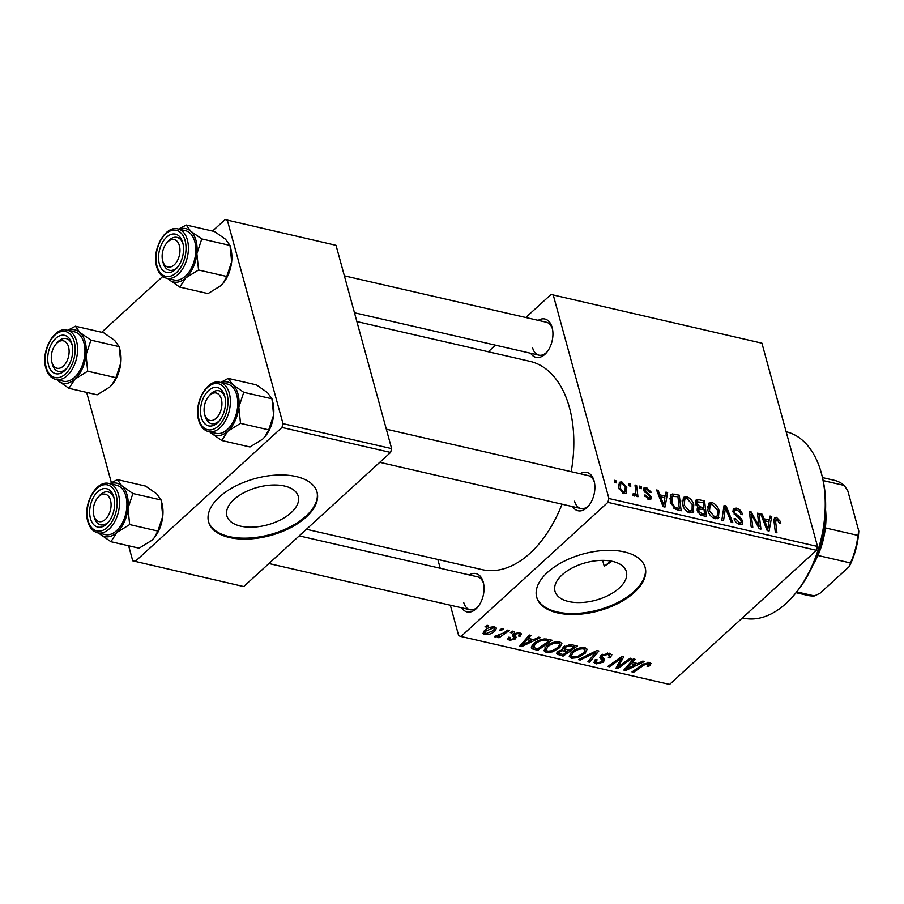 <?xml version="1.0" encoding="UTF-8"?>
<svg xmlns="http://www.w3.org/2000/svg" width="904" height="904" viewBox="0 0 904 904"><rect width="100%" height="100%" fill="white"/><g stroke="black" fill="none" stroke-linecap="round" stroke-linejoin="round"><path stroke-width="1.36" d="M612.652 561.418A37.007 19.402 164.7 0 0 572.481 567.825A37.007 19.402 164.7 0 0 554.977 591.239A37.007 19.402 164.7 0 0 568.706 601.533A37.007 19.402 164.7 0 0 608.878 595.126A37.007 19.402 164.7 0 0 626.37 571.712A37.007 19.402 164.7 0 0 612.652 561.418M624.314 551.915A56.24 29.482 164.7 0 0 563.271 561.655A56.24 29.482 164.7 0 0 536.682 597.239A56.24 29.482 164.7 0 0 557.542 612.889A56.24 29.482 164.7 0 0 618.596 603.149A56.24 29.482 164.7 0 0 645.173 567.565A56.24 29.482 164.7 0 0 624.314 551.915M536.558 596.776A56.24 29.482 164.7 0 0 557.293 611.963A56.24 29.482 164.7 0 0 617.952 602.414A56.24 29.482 164.7 0 0 645.049 567.102M538.196 320.366A19.685 12.001 102.9 0 1 552.129 327.519A19.685 12.001 102.9 0 1 552.254 327.982A19.685 12.001 102.9 0 1 546.615 352.526A19.685 12.001 102.9 0 1 530.648 353.249M552.48 329.022A16.871 10.283 -77.1 0 0 546.389 322.242L344.367 275.833M580.153 473.741A19.685 12.001 102.9 0 1 594.086 480.894A19.685 12.001 102.9 0 1 594.211 481.357A19.685 12.001 102.9 0 1 588.572 505.901A19.685 12.001 102.9 0 1 572.605 506.624M594.436 482.397A16.871 10.283 -77.1 0 0 588.357 475.617L386.324 429.208M469.312 574.944A19.685 12.001 102.9 0 1 483.244 582.097A19.685 12.001 102.9 0 1 483.357 582.56A19.685 12.001 102.9 0 1 477.719 607.104A19.685 12.001 102.9 0 1 461.752 607.827M483.595 583.6A16.871 10.283 -77.1 0 0 477.504 576.82L299.224 535.869M356.888 321.575L529.925 361.329A106.853 65.122 102.9 0 1 569.441 407.557A106.853 65.122 102.9 0 1 571.181 471.673M562.039 504.195A106.853 65.122 102.9 0 1 482.069 569.622L306.445 529.269M284.534 486.036A37.007 19.402 164.7 0 0 244.374 492.454A37.007 19.402 164.7 0 0 226.87 515.868A37.007 19.402 164.7 0 0 240.6 526.151A37.007 19.402 164.7 0 0 280.771 519.743A37.007 19.402 164.7 0 0 298.263 496.33A37.007 19.402 164.7 0 0 284.534 486.036M296.207 476.544A56.24 29.482 164.7 0 0 235.164 486.284A56.24 29.482 164.7 0 0 208.575 521.857A56.24 29.482 164.7 0 0 229.435 537.507A56.24 29.482 164.7 0 0 290.478 527.766A56.24 29.482 164.7 0 0 317.067 492.183A56.24 29.482 164.7 0 0 296.207 476.544M208.451 521.393A56.24 29.482 164.7 0 0 229.187 536.581A56.24 29.482 164.7 0 0 289.845 527.032A56.24 29.482 164.7 0 0 316.942 491.719M610.675 561.022A92.796 56.556 102.9 0 1 604.245 566.254L602.64 560.367M488.262 351.758L495.482 345.17M525.789 317.507L551.022 294.478L761.914 343.181L551.022 294.478M692.227 512.884L693.662 511.574L689.808 512.975C686.012 511.449 683.605 508.647 682.588 504.568L683.424 497.381L686.656 496.703C690.34 498.194 692.724 500.918 693.786 504.895L693.04 512.365M665.265 496.126L665.932 492.138L667.649 492.533L665.005 507.076L663.073 506.635L656.564 489.991L658.157 490.352L659.864 494.883L665.265 496.126L663.717 497.539M776.886 519.212L775.643 521.766L776.943 532.795L775.349 532.433L773.982 521.009L774.525 517.653L776.468 517.337L780.559 521.619L780.819 523.066L779.293 522.907L776.886 519.212L773.993 521.088M732.884 511.777L733.415 508.545L736.353 508.127C739.585 509.042 741.664 511.223 742.557 514.681L741.031 514.512L739.981 512.037L736.76 509.992L734.749 510.229L734.421 511.992L735.212 513.495L740.093 517.19L742.839 521.145L742.433 524.117L739.766 524.456C736.963 523.642 735.054 521.744 734.037 518.749L735.483 518.591L739.302 522.58L741.065 522.376L741.291 520.873L732.884 511.777M721.844 520.139L724.07 505.494L726.081 505.957L732.839 522.67L731.234 522.297L725.449 507.98L723.55 520.534L721.844 520.139M717.505 518.693L718.951 517.382L715.098 518.783C711.301 517.257 708.894 514.455 707.877 510.387L708.713 503.189L711.934 502.511C715.629 504.003 718.002 506.726 719.075 510.703L718.318 518.173M614.562 482.51L614.302 480.284L615.884 480.645L616.178 482.872L614.562 482.51M450.339 605.205L458.678 635.693L460.983 636.484L607.884 502.364L608.923 498.522L817.521 546.457L761.914 343.181M608.923 498.522L553.316 295.258M695.481 503.641L696.08 500.036L698.487 499.618L704.578 501.019L706.431 516.602L700.351 514.952L697.255 510.805L698.272 507.347L695.481 503.641L697.379 501.889L697.074 504.048L700.464 506.963L703.82 507.732L703.188 502.477L697.379 501.889M697.617 507.72L697.199 508.33M769.372 520.037L770.038 516.06L771.745 516.455L769.101 530.998L767.168 530.558L760.671 513.901L762.253 514.274L763.97 518.794L769.372 520.037L767.824 521.45M758.569 522.67L757.495 513.178L759.089 513.54L760.919 529.122L759.247 528.738L751.145 514.014L752.783 527.247L751.179 526.874L749.326 511.302L750.998 511.687L759.123 526.388L758.569 522.67M646.416 487.459L651.287 492.307L649.818 492.375L646.744 488.917L645.366 489.087L645.162 490.239L651.23 496.85L650.88 499.132L648.823 499.426L644.258 495.03L645.772 495.189L648.496 497.98L649.716 496.737L643.625 490.013L644.043 487.742L646.416 487.459L643.625 490.013M647.445 498.94L649.716 496.737M672.452 494.002L679.288 495.211L681.141 510.794L675.356 509.257L670.248 502.082L671.039 494.657L672.452 494.002L670.146 496.104M618.799 487.923L619.342 482.295L621.737 481.787L626.788 487.346L626.269 493.268L623.828 493.686L618.799 487.923M629.184 485.866L628.913 483.64L630.495 484.002L630.8 486.239L629.184 485.866M633.082 495.189L634.088 494.273C635.625 493.595 636.088 492.025 635.489 489.55L635.015 485.041L636.608 485.403L637.964 496.737L636.359 496.364L636.1 494.025L634.258 496.081L633.06 495.403L633.195 493.72L634.936 494.059L633.286 495.573M635.252 495.821L634.258 496.081M639.851 488.318L639.58 486.092L641.162 486.454L641.467 488.691L639.851 488.318M546.208 646.473C549.892 643.083 554.367 641.524 559.632 641.806L561.881 643.433L559.802 647.614L552.547 651.863L546.265 652.439L543.959 650.71L546.208 646.473M533.642 639.648L538.705 637.173L540.411 637.569L521.664 646.609L519.732 646.168L529.337 635.015L530.919 635.388L528.241 638.405L533.642 639.648M649.445 662.44L651.072 663.525L648.778 666.451L647.038 666.225L648.202 665.333L647.976 663.66L643.704 665.197L633.602 672.327L632.009 671.954L642.45 664.576L649.445 662.44M648.247 662.304L648.778 664.225L647.614 662.327M609.68 656.021L607.861 654.451L602.81 655.524L602.2 656.553L604.335 659.31L603.567 662.056L596.211 663.909L593.973 662.406L595.42 659.57L597.126 659.818L596.109 661.638L597.634 662.677L601.917 661.762L602.369 660.677L599.883 657.626L601.126 655.264L609.33 653.219L611.861 654.824L610.087 657.92L608.358 657.683L609.68 656.021L609.014 653.163M602.2 656.553L601.702 654.79L602.2 656.553M601.917 661.762L602.369 660.677L600.934 655.434L602.403 660.79M578.503 659.671L596.832 650.53L598.855 650.993L589.498 662.191L587.894 661.83L595.917 652.225L580.21 660.056L578.503 659.671M571.497 652.292C575.181 648.891 579.656 647.332 584.911 647.614L587.171 649.241L585.08 653.422L577.825 657.671L571.543 658.248L569.249 656.519L571.497 652.292M485.03 626.743L487.064 625.308L488.646 625.67L486.646 627.116L485.03 626.743M460.983 636.484L669.581 684.407L816.481 550.287L607.884 502.364M556.83 652.914L557.282 654.575L557.836 651.671L562.774 649.547L563.237 646.959L571.249 644.654L577.34 646.044L563.09 656.123L556.706 653.841M562.367 648.066L562.774 649.547L562.277 648.869M637.749 663.57L642.8 661.084L644.518 661.479L625.76 670.531L623.828 670.079L633.433 658.937L635.026 659.298L632.348 662.327L637.749 663.57M621.511 664.338L630.269 658.202L631.862 658.575L617.579 668.644L615.906 668.259L621.477 658.214L609.443 666.779L607.838 666.406L622.099 656.327L623.76 656.711L618.246 666.756L621.511 664.338M519.393 632.563L521.405 633.874L520.139 636.201L518.399 635.975L519.382 634.292L518.263 633.512L514.884 634.224L514.489 635.105L514.014 633.354L516.161 637.331L515.404 638.936L509.675 640.382L507.732 639.105L508.658 637.207L510.387 637.433L509.743 638.71L510.805 639.433L513.641 638.744L514.173 638.088L512.455 635.546L513.201 633.953L519.393 632.563M514.173 638.088L512.862 634.303M544.829 638.902L552.061 640.235L537.801 650.315L532.219 648.857L531.281 647.761L533.496 643.863C536.388 641.117 540.163 639.467 544.829 638.902M484.533 630.551C487.29 627.93 490.68 626.709 494.714 626.89L496.465 628.167L495.098 630.845C492.273 633.591 488.804 634.857 484.68 634.642L482.996 633.41L484.533 630.551M499.652 630.111L501.686 628.664L503.268 629.026L501.268 630.483L499.652 630.111M503.573 632.981L507.777 630.065L509.381 630.438L499.019 637.761L497.415 637.399L499.573 635.885L495.098 637.037L494.33 636.506L503.573 632.981M510.319 632.563L512.353 631.116L513.935 631.478L511.935 632.924L510.319 632.563M440.237 568.254L437.818 559.463M101.677 332.265L162.754 276.488M212.519 231.062L225.085 219.593L336.028 245.334L225.085 219.593M128.628 545.779L132.741 560.819L243.696 586.56L390.596 452.441L281.958 427.479L282.986 423.648L227.379 220.373M282.986 423.648L391.635 448.61L336.028 245.334M135.046 561.599L281.958 427.479M111.373 482.668L86.671 392.404M391.635 448.61L390.596 452.441M817.521 546.457L816.481 550.287M604.245 566.254L611.929 561.26M574.56 501.211A16.871 10.283 -77.1 0 0 580.797 508.511A16.871 10.283 -77.1 0 0 589.227 505.065M463.707 602.414A16.871 10.283 -77.1 0 0 469.944 609.714A16.871 10.283 -77.1 0 0 478.385 606.268M532.603 347.837A16.871 10.283 -77.1 0 0 538.841 355.136A16.871 10.283 -77.1 0 0 547.27 351.69M486.307 625.851L486.646 627.116M562.627 654.462L563.09 656.123M563.147 654.586L567.599 651.434L561.972 650.699L559.463 651.987L558.853 653.196L563.147 654.586M567.136 649.773L567.599 651.434M559.113 650.722L559.463 651.987M561.7 649.705L561.972 650.699M569.26 650.259L574.074 646.857L569.497 645.874L564.785 647.354L564.119 648.575L569.26 650.259M573.622 645.196L574.074 646.857M564.435 646.077L564.785 647.354M569.124 644.518L569.497 645.874M584.639 651.807L585.08 653.422M577.52 656.553L577.825 657.671M570.266 653.569L571.543 658.248M577.486 656.564L583.555 653.016L585.035 650.089L583.43 648.835C579.261 648.778 575.769 650.089 572.955 652.767L571.373 655.784L572.966 657.005L577.486 656.564M572.571 651.389L572.955 652.767M583.046 647.422L583.43 648.835M589.024 660.462L589.498 662.191M595.623 651.129L595.917 652.225M579.905 658.971L580.21 660.056M609.612 656.202L610.087 657.92M607.465 653.004L607.861 654.451M602.471 654.281L602.81 655.524M601.601 654.858L603.567 662.056M595.103 659.852L596.211 663.909M649.129 662.372L649.976 665.514M648.417 665.118L648.778 666.451M633.263 671.073L633.602 672.327M625.206 668.485L625.76 670.531M631.907 660.711L632.348 662.327M629.941 667.299L635.512 664.621L631.207 663.626L626.291 669.186L629.941 667.299M635.06 662.948L635.512 664.621M625.884 667.694L626.291 669.186M630.766 662.033L631.207 663.626M616.935 666.293L617.579 668.644M621.15 657.005L621.477 658.214M617.489 659.592L617.839 660.88M609.093 665.514L609.443 666.779M619.568 661.242L620.212 663.57M617.714 664.802L618.246 666.756M519.337 632.551L520.297 636.054M519.122 632.506L520.139 636.201M517.947 632.371L518.263 633.512M514.557 633.071L514.884 634.224M513.901 633.433L515.404 638.936M508.805 637.23L509.675 640.382M521.099 644.575L521.664 646.609M527.8 636.8L528.241 638.405M525.846 643.377L531.416 640.699L527.1 639.704L522.196 645.275L525.846 643.377M530.953 639.038L531.416 640.699M521.789 643.784L522.196 645.275M526.659 638.111L527.1 639.704M537.349 648.654L537.801 650.315M531.518 646.292L532.219 648.857M537.869 648.767L548.796 641.049L546.762 640.586C542.264 639.896 538.355 641.128 535.01 644.292L533.767 647.603L537.869 648.767M548.332 639.388L548.796 641.049M532.716 644.631L533.767 647.603M534.626 642.913L535.01 644.292M546.321 638.981L546.762 640.586M559.35 645.998L559.802 647.614M552.242 650.744L552.547 651.863M544.988 647.761L546.265 652.439M552.197 650.756L558.276 647.207L559.757 644.281L558.152 643.026C553.982 642.97 550.479 644.281 547.666 646.959L546.084 649.976L547.677 651.196L552.197 650.756M547.282 645.58L547.666 646.959M557.768 641.614L558.152 643.026M494.578 628.958L495.098 630.845M483.764 631.331L484.68 634.642M485.81 633.693L493.381 630.608L494.556 628.562L493.64 627.862L486.115 630.924L484.917 632.992L485.81 633.693M485.742 629.568L486.115 630.924M493.335 626.754L493.64 627.862M500.918 629.207L501.268 630.483M498.669 636.518L499.019 637.761M494.872 636.213L495.098 637.037M511.585 631.659L511.935 632.924M614.494 481.911L615.884 480.645M695.289 502.534L698.487 499.618M703.029 502.432L704.578 501.019M704.611 514.41L704.035 509.551L699.074 509.042L698.815 511.099L701.899 513.788L704.611 514.41L703.063 515.822M700.532 515.043L701.899 513.788M697.73 512.093L698.815 511.099M697.233 510.715L699.074 509.042M702.261 509.144L703.82 507.732M697.086 510.048L700.464 506.963M696.024 505.008L697.074 504.048M707.391 506.669L711.934 502.511M717.821 511.845L719.075 510.703M717.358 515.856L717.471 510.263L712.341 504.375L710.103 504.884L709.504 510.918L714.635 516.907L717.358 515.856L714.488 518.613M713.335 518.094L714.635 516.907M708.386 511.946L709.504 510.918M723.663 508.172L726.081 505.957M723.403 509.856L725.449 507.98M732.782 511.381L736.353 508.127M733.313 512.997L734.421 511.992M734.172 514.455L735.212 513.495M738.93 518.252L740.093 517.19M739.336 524.343L742.839 521.145M734.342 519.63L735.483 518.591M734.489 519.958L735.573 518.964M737.98 523.778L739.302 522.58M779.282 522.794L780.559 521.619M773.903 519.676L776.468 517.337M769.654 518.365L771.745 516.455M761.191 515.246L762.253 514.274M762.942 519.732L763.97 518.794M768.231 526.049L769.021 521.732L764.705 520.738L767.869 529.055L768.231 526.049M766.931 529.925L767.869 529.055M763.699 521.664L764.705 520.738M757.688 514.839L759.089 513.54M749.8 515.246L751.145 514.014M750.297 519.438L751.732 518.128M749.529 513.02L750.998 511.687M755.744 522.58L756.704 521.71M758.332 527.111L759.123 526.388M644.123 491.188L645.162 490.239M644.857 492.183L645.772 491.347M648.496 499.347L651.23 496.85M644.699 496.172L645.772 495.189M665.547 494.454L667.649 492.533M657.084 491.324L658.157 490.352M658.846 495.821L659.864 494.883M664.135 502.127L664.915 497.81L660.609 496.827L663.773 505.144L664.135 502.127M662.824 506.003L663.773 505.144M659.592 497.742L660.609 496.827M669.728 498.793L674.791 494.172M677.74 496.624L679.288 495.211M679.322 508.602L677.91 496.669L672.361 496.465L671.853 502.545L674.96 507.347L679.322 508.602L677.774 510.014M673.909 508.308L674.96 507.347M670.734 503.573L671.853 502.545M682.102 500.861L686.656 496.703M692.543 506.037L693.786 504.895M692.08 510.048L692.181 504.455L687.051 498.567L684.814 499.076L684.215 505.11L689.345 511.099L692.08 510.048L689.21 512.805M688.057 512.285L689.345 511.099M683.096 506.138L684.215 505.11M618.392 484.849L621.737 481.787M625.534 488.488L626.788 487.346M623.5 492.228L624.958 491.9L625.252 487.154L622.133 483.256L620.777 483.595L620.381 488.296L623.5 492.228L622.483 493.155M619.274 489.301L620.381 488.296M629.116 485.267L630.495 484.002M635.184 486.702L636.608 485.403M633.964 495.98L636.1 494.025M639.783 487.719L641.162 486.454M821.917 475.312L822.403 477.267A92.796 56.556 102.9 0 1 795.825 592.967L794.537 594.516A95.609 58.263 -77.1 0 0 821.917 475.312A95.609 58.263 -77.1 0 0 821.329 473.063A95.609 58.263 -77.1 0 0 786.141 431.739M742.433 617.895L743.167 618.065A95.609 58.263 -77.1 0 0 794.537 594.516M117.362 479.595L145.578 486.081L156.618 493.799L161.115 500.002L162.042 503.697A27.369 16.679 102.9 0 1 162.765 516.274L157.884 531.055L129.656 524.569L128.006 508.297L132.888 493.516L121.848 485.81L117.362 479.595L109.712 483.663M132.888 493.516L161.115 500.002L162.765 516.274A27.369 16.679 102.9 0 1 154.2 537.823A27.369 16.679 102.9 0 1 154.075 537.959M98.943 533.134L99.858 533.993A27.369 16.679 102.9 0 1 98.988 533.145M90.479 518.568A19.685 12.001 102.9 0 1 97.734 491.731A19.685 12.001 102.9 0 1 113.847 497.234A19.685 12.001 102.9 0 1 113.972 497.697A19.685 12.001 102.9 0 1 108.333 522.241A19.685 12.001 102.9 0 1 90.479 518.568M97.756 497.663A14.057 8.565 -77.1 0 0 93.496 514.105A14.057 8.565 -77.1 0 0 93.733 515.19A14.057 8.565 -77.1 0 0 104.706 519.981A14.057 8.565 -77.1 0 0 110.819 501.697A14.057 8.565 -77.1 0 0 97.756 497.663L99.044 496.115A16.871 10.283 102.9 0 1 108.118 491.957A16.871 10.283 102.9 0 1 114.198 498.725A16.871 10.283 -77.1 0 0 108.118 491.957A16.871 10.283 -77.1 0 0 98.389 496.951M97.801 532.863L105.192 534.569A25.312 15.424 -77.1 0 0 122.221 523.201A25.312 15.424 -77.1 0 0 125.882 496.183A25.312 15.424 -77.1 0 0 116.526 485.233L109.135 483.538A25.312 15.424 102.9 0 1 118.492 494.488A25.312 15.424 102.9 0 1 114.831 521.506A25.312 15.424 102.9 0 1 97.801 532.863C92.965 531.575 89.632 527.766 87.812 521.45C82.546 504.805 96.219 479.572 109.135 483.538M157.884 531.055L154.042 538.004L151.77 540.366L139.114 548.186L110.898 541.699L117 532.388L129.656 524.569M110.322 483.809A27.369 16.679 102.9 0 1 121.848 485.81A27.369 16.679 102.9 0 1 128.006 508.297A27.369 16.679 102.9 0 1 117 532.388A27.369 16.679 -77.1 0 1 99.858 533.993L110.898 541.699M94.321 517.54A16.871 10.283 -77.1 0 0 100.559 524.84A16.871 10.283 -77.1 0 0 108.988 521.405A16.871 10.283 102.9 0 1 100.559 524.84A16.871 10.283 102.9 0 1 94.219 517.144L93.733 515.19M205.095 415.625A14.057 8.565 -77.1 0 0 217.129 417.275A14.057 8.565 -77.1 0 0 220.926 397.771A14.057 8.565 -77.1 0 0 208.609 396.46A14.057 8.565 -77.1 0 0 204.575 413.987A14.057 8.565 -77.1 0 0 205.095 415.625M224.678 396.483A16.871 10.283 102.9 0 1 225.051 397.534A16.871 10.283 -77.1 0 0 218.96 390.754A16.871 10.283 102.9 0 1 224.678 396.483M205.163 416.348A16.871 10.283 -77.1 0 0 211.4 423.648A16.871 10.283 -77.1 0 0 219.841 420.202A16.871 10.283 102.9 0 1 211.4 423.648A16.871 10.283 102.9 0 1 205.683 417.919A16.871 10.283 102.9 0 1 205.061 415.953L204.575 413.987M208.609 396.46L209.897 394.912A16.871 10.283 102.9 0 1 218.96 390.754A16.871 10.283 -77.1 0 0 209.231 395.749M228.203 378.403L256.431 384.878L267.46 392.596L271.957 398.8L272.884 402.495A27.369 16.679 102.9 0 1 273.618 415.083L268.725 429.852L240.509 423.366L238.848 407.094L243.741 392.313L232.701 384.607L228.203 378.403L220.553 382.471M243.741 392.313L271.957 398.8L273.618 415.083A27.369 16.679 102.9 0 1 265.041 436.621A27.369 16.679 102.9 0 1 264.928 436.756M209.784 431.931L210.7 432.79A27.369 16.679 102.9 0 1 209.841 431.942M201.321 417.365A19.685 12.001 102.9 0 1 208.587 390.528A19.685 12.001 102.9 0 1 224.7 396.031A19.685 12.001 102.9 0 1 224.813 396.494A19.685 12.001 102.9 0 1 219.175 421.038A19.685 12.001 102.9 0 1 201.321 417.365M208.643 431.66L216.033 433.366A25.312 15.424 -77.1 0 0 233.074 421.998A25.312 15.424 -77.1 0 0 236.724 394.98A25.312 15.424 -77.1 0 0 227.367 384.031L219.977 382.335A25.312 15.424 102.9 0 1 229.333 393.285A25.312 15.424 102.9 0 1 225.684 420.303A25.312 15.424 102.9 0 1 208.643 431.66C203.807 430.372 200.485 426.564 198.665 420.247C193.399 403.602 207.072 378.369 219.977 382.335M268.725 429.852L264.895 436.801L262.623 439.163L249.967 446.983L221.74 440.497L227.853 431.185L240.509 423.366M221.175 382.607A27.369 16.679 102.9 0 1 232.701 384.607A27.369 16.679 102.9 0 1 238.848 407.094A27.369 16.679 102.9 0 1 227.853 431.185A27.369 16.679 -77.1 0 1 210.7 432.79L221.74 440.497M68.116 345.599A14.057 8.565 -77.1 0 0 55.799 344.288A14.057 8.565 -77.1 0 0 51.765 361.815A14.057 8.565 -77.1 0 0 52.285 363.453A14.057 8.565 -77.1 0 0 64.32 365.092A14.057 8.565 -77.1 0 0 68.116 345.599M52.364 364.165A16.871 10.283 -77.1 0 0 58.602 371.465A16.871 10.283 -77.1 0 0 67.032 368.03A16.871 10.283 102.9 0 1 58.602 371.465A16.871 10.283 102.9 0 1 52.873 365.736A16.871 10.283 102.9 0 1 52.251 363.77L51.765 361.815M55.799 344.288L57.088 342.74A16.871 10.283 102.9 0 1 66.15 338.582A16.871 10.283 102.9 0 1 71.879 344.311A16.871 10.283 102.9 0 1 72.241 345.351A16.871 10.283 -77.1 0 0 66.15 338.582A16.871 10.283 -77.1 0 0 56.432 343.576M68.365 330.435A27.369 16.679 -77.1 0 1 79.891 332.435A27.369 16.679 102.9 0 1 85.145 341.689A27.369 16.679 102.9 0 1 86.038 354.922L90.931 340.141L79.891 332.435L75.394 326.22L67.755 330.288M71.891 343.859A19.685 12.001 102.9 0 1 72.015 344.322A19.685 12.001 102.9 0 1 66.376 368.866A19.685 12.001 102.9 0 1 48.522 365.193A19.685 12.001 102.9 0 1 55.777 338.356A19.685 12.001 102.9 0 1 71.891 343.859M83.925 342.808A25.312 15.424 -77.1 0 0 74.557 331.858L67.178 330.163A25.312 15.424 102.9 0 1 76.535 341.113A25.312 15.424 102.9 0 1 72.874 368.131A25.312 15.424 102.9 0 1 55.845 379.488L63.223 381.194A25.312 15.424 -77.1 0 0 80.264 369.826A25.312 15.424 -77.1 0 0 83.925 342.808M75.394 326.22L103.621 332.706L114.661 340.424L119.158 346.627L90.931 340.141M112.119 384.584A27.369 16.679 102.9 0 0 112.243 384.449A27.369 16.679 102.9 0 0 120.808 362.899L119.158 346.627L120.074 350.323A27.369 16.679 102.9 0 1 120.808 362.899L115.927 377.68L87.699 371.194L86.038 354.922A27.369 16.679 102.9 0 1 75.043 379.013L87.699 371.194M115.927 377.68L112.085 384.629L109.813 386.991L97.157 394.811L68.941 388.324L75.043 379.013A27.369 16.679 102.9 0 1 57.901 380.618L68.941 388.324M56.975 379.748L57.901 380.618A27.369 16.679 102.9 0 1 57.031 379.77M179.715 247.12A14.057 8.565 -77.1 0 0 166.641 243.086A14.057 8.565 -77.1 0 0 162.392 259.527A14.057 8.565 -77.1 0 0 162.618 260.612A14.057 8.565 -77.1 0 0 173.591 265.403A14.057 8.565 -77.1 0 0 179.715 247.12M166.641 243.086L167.941 241.537A16.871 10.283 102.9 0 1 177.003 237.379A16.871 10.283 102.9 0 1 183.083 244.159A16.871 10.283 -77.1 0 0 177.003 237.379A16.871 10.283 -77.1 0 0 167.274 242.374M163.206 262.974A16.871 10.283 -77.1 0 0 169.443 270.262A16.871 10.283 -77.1 0 0 177.873 266.827A16.871 10.283 102.9 0 1 169.443 270.262A16.871 10.283 102.9 0 1 163.104 262.567L162.618 260.612M179.218 229.232A27.369 16.679 -77.1 0 1 190.744 231.232A27.369 16.679 102.9 0 1 195.987 240.487A27.369 16.679 102.9 0 1 196.891 253.719L201.773 238.938L190.744 231.232L186.247 225.028L178.596 229.096M182.732 242.656A19.685 12.001 102.9 0 1 182.857 243.119A19.685 12.001 102.9 0 1 177.218 267.663A19.685 12.001 102.9 0 1 159.364 263.991A19.685 12.001 102.9 0 1 166.63 237.153A19.685 12.001 102.9 0 1 182.732 242.656M194.767 241.605A25.312 15.424 -77.1 0 0 185.41 230.656L178.02 228.961A25.312 15.424 102.9 0 1 187.377 239.91A25.312 15.424 102.9 0 1 183.727 266.929A25.312 15.424 102.9 0 1 166.686 278.285L174.077 279.991A25.312 15.424 -77.1 0 0 191.106 268.624A25.312 15.424 -77.1 0 0 194.767 241.605M186.247 225.028L214.463 231.503L225.503 239.221L230 245.425L201.773 238.938M226.768 276.477L222.938 283.427A27.369 16.679 102.9 0 0 223.085 283.246A27.369 16.679 102.9 0 0 231.661 261.708L230 245.425L230.927 249.12A27.369 16.679 102.9 0 1 231.661 261.708L226.768 276.477L198.552 269.991L196.891 253.719A27.369 16.679 102.9 0 1 185.896 277.81L198.552 269.991M223.085 283.246L220.655 285.788L208.01 293.608L179.783 287.122L185.896 277.81A27.369 16.679 102.9 0 1 168.743 279.415L179.783 287.122M167.828 278.556L168.743 279.415A27.369 16.679 102.9 0 1 167.884 278.568M813.882 562.774A61.867 37.708 -77.1 0 0 825.476 512.319M825.578 509.698A59.054 35.99 102.9 0 1 825.363 527.925A59.054 35.99 102.9 0 1 817.905 555.463A59.054 35.99 102.9 0 1 812.832 565.169M823.171 480.589L844.279 485.448L847.782 490.793L858.8 531.066A56.24 34.273 102.9 0 1 849.172 566.65L820.064 593.227L814.391 595.928L796.729 591.871M825.363 527.925L857.952 535.417L858.8 531.066M849.172 566.65L850.506 562.955A59.054 35.99 -77.1 0 0 857.952 535.417M817.905 555.463L850.506 562.955M796.04 592.708L807.848 595.42A59.054 35.99 -77.1 0 0 814.391 595.928M844.279 485.448A59.054 35.99 -77.1 0 0 834.29 480.306L822.482 477.594M558.141 651.4L559.192 655.231M564.514 649.004L565.023 650.846M570.661 644.541L571.113 646.179M591.95 652.959L592.256 654.101M600.166 656.394L600.855 658.937M643.365 663.965L643.704 665.197M628.37 664.813L628.811 666.44M524.263 640.902L524.704 642.518M532.705 644.654L534.015 649.445M722.94 512.907L725.064 510.975M736.67 516.681L737.867 515.585M774.231 523.054L775.643 521.766M765.338 525.868L766.366 524.93M646.654 493.663L647.592 492.804M661.242 501.957L662.27 501.019M675.604 509.37L677.028 508.071M88.14 520.704A23.617 14.396 -77.1 0 0 107.474 527.303A23.617 14.396 -77.1 0 0 116.187 495.098A23.617 14.396 -77.1 0 0 96.852 488.499A23.617 14.396 -77.1 0 0 88.14 520.704M198.982 419.501A23.617 14.396 -77.1 0 0 218.316 426.1A23.617 14.396 -77.1 0 0 227.028 393.895A23.617 14.396 -77.1 0 0 207.705 387.296A23.617 14.396 -77.1 0 0 198.982 419.501M74.23 341.723A23.617 14.396 -77.1 0 0 54.895 335.124A23.617 14.396 -77.1 0 0 46.183 367.329A23.617 14.396 -77.1 0 0 65.506 373.928A23.617 14.396 -77.1 0 0 74.23 341.723M185.071 240.52A23.617 14.396 -77.1 0 0 165.737 233.921A23.617 14.396 -77.1 0 0 157.025 266.126A23.617 14.396 -77.1 0 0 176.359 272.725A23.617 14.396 -77.1 0 0 185.071 240.52M558.853 653.196L558.322 651.253M564.119 648.575L563.599 646.654M571.373 655.784L570.65 653.129M585.035 650.089L584.334 647.501M596.109 661.638L595.555 659.581M519.382 634.292L518.885 632.461M509.743 638.71L509.359 637.297M514.184 637.874L513.133 634.02M546.084 649.976L545.361 647.32M559.757 644.281L559.045 641.693M484.917 632.992L484.307 630.766M494.556 628.562L494.07 626.788M710.103 504.884L707.391 507.37M734.749 510.229L732.918 511.901M741.065 522.376L739.02 524.241M645.366 489.087L643.784 490.522M649.501 497.821L648.01 499.189M672.361 496.465L669.728 498.861M684.814 499.076L682.102 501.55M624.958 491.9L623.206 493.494M620.777 483.595L618.404 485.764M469.944 609.714L268.929 563.531M379.77 462.328L580.797 508.511M67.178 330.163C54.263 326.186 40.59 351.43 45.855 368.075C47.675 374.392 51.008 378.2 55.845 379.488M538.841 355.136L354.481 312.773M178.02 228.961C165.116 224.994 151.431 250.227 156.708 266.872C158.528 273.189 161.85 276.997 166.686 278.285"/></g></svg>
